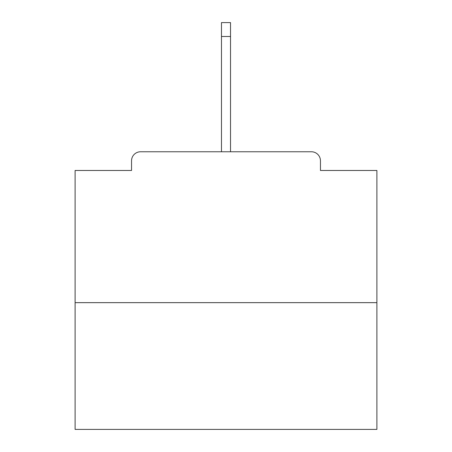 <?xml version="1.0" encoding="UTF-8"?>
<svg xmlns="http://www.w3.org/2000/svg" width="452" height="452" viewBox="0 0 452 452"><rect width="100%" height="100%" fill="white"/><g stroke="black" fill="none" stroke-linecap="round" stroke-linejoin="round"><path stroke-width="0.68" d="M320.457 170.472L320.457 160.816L320.457 170.472L376.889 170.472L376.889 429.4L75.111 429.4L75.111 170.472L131.543 170.472L131.543 160.816L131.543 170.472M376.889 302.654L75.111 302.654M320.457 160.816A9.051 9.051 0 0 0 311.405 151.765L140.595 151.765A9.051 9.051 0 0 0 131.543 160.816M311.405 151.765L264.629 151.765M187.371 151.765L140.595 151.765M230.526 36.482L221.474 36.482L221.474 22.6L230.526 22.6L230.526 151.765M221.474 36.482L221.474 151.765"/></g></svg>

